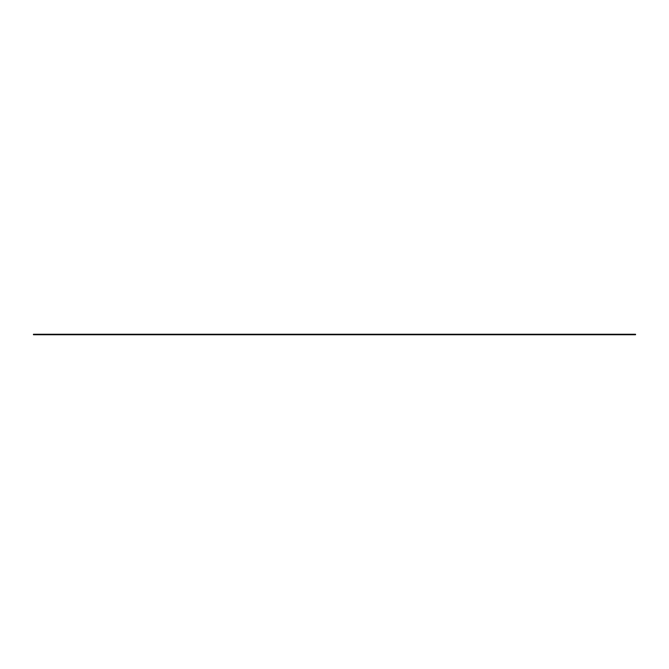 <?xml version="1.0" encoding="UTF-8"?>
<svg xmlns="http://www.w3.org/2000/svg" width="669" height="669" viewBox="0 0 669 669"><rect width="100%" height="100%" fill="white"/><g stroke="black" fill="none" stroke-linecap="round" stroke-linejoin="round"><path stroke-width="0.5" stroke-dasharray="3.35 2.51" d="M58.939 334.257L69.576 334.257L58.939 334.257L58.939 334.743L57.534 334.743L57.534 334.257L57.534 334.743L69.576 334.743L58.939 334.743L58.939 334.257M77.604 334.743L89.646 334.743L77.604 334.743L79.009 334.743L77.604 334.743L79.009 334.743L79.009 334.257L77.604 334.257L89.646 334.257L77.604 334.257L89.646 334.257L79.009 334.257L89.646 334.257L79.009 334.257L89.646 334.257L79.009 334.257L79.009 334.743L77.604 334.743L77.604 334.257L77.604 334.743L77.604 334.257L77.604 334.743L88.241 334.743L77.604 334.743L77.604 334.257M299.779 334.257L310.416 334.257L299.779 334.257L299.779 334.743L298.374 334.743L298.374 334.257L298.374 334.743L310.416 334.743L299.779 334.743L299.779 334.257M318.444 334.743L330.486 334.743L318.444 334.743L319.849 334.743L318.444 334.743L319.849 334.743L319.849 334.257L318.444 334.257L330.486 334.257L318.444 334.257L330.486 334.257L319.849 334.257L330.486 334.257L319.849 334.257L330.486 334.257L319.849 334.257L319.849 334.743L318.444 334.743L318.444 334.257L318.444 334.743L318.444 334.257L318.444 334.743L329.081 334.743L318.444 334.743L318.444 334.257M458.934 334.743L470.976 334.743L458.934 334.743L460.339 334.743L458.934 334.743L460.339 334.743L460.339 334.257L458.934 334.257L470.976 334.257L458.934 334.257L470.976 334.257L458.934 334.257L470.976 334.257L458.934 334.257L470.976 334.257L460.339 334.257L470.976 334.257L460.339 334.257L460.339 334.743L458.934 334.743L458.934 334.257L458.934 334.743L458.934 334.257L458.934 334.743L470.976 334.743L458.934 334.743L458.934 334.257M218.094 334.743L230.136 334.743L218.094 334.743L219.499 334.743L218.094 334.743L219.499 334.743L219.499 334.257L218.094 334.257L230.136 334.257L218.094 334.257L230.136 334.257L218.094 334.257L230.136 334.257L218.094 334.257L230.136 334.257L219.499 334.257L230.136 334.257L219.499 334.257L219.499 334.743L218.094 334.743L218.094 334.257L218.094 334.743L218.094 334.257L218.094 334.743L230.136 334.743L218.094 334.743L218.094 334.257M239.569 334.257L250.206 334.257L238.164 334.257L250.206 334.257L239.569 334.257L239.569 334.743L238.164 334.743L238.164 334.257L238.164 334.743L250.206 334.743L238.164 334.743L239.569 334.743L239.569 334.257M540.619 334.257L551.256 334.257L540.619 334.257L540.619 334.743L539.214 334.743L539.214 334.257L539.214 334.743L551.256 334.743L540.619 334.743L540.619 334.257M559.284 334.743L571.326 334.743L559.284 334.743L560.689 334.743L559.284 334.743L560.689 334.743L560.689 334.257L559.284 334.257L571.326 334.257L559.284 334.257L571.326 334.257L560.689 334.257L571.326 334.257L560.689 334.257L571.326 334.257L560.689 334.257L560.689 334.743L559.284 334.743L559.284 334.257L559.284 334.743L559.284 334.257L559.284 334.743L569.921 334.743L559.284 334.743L559.284 334.257M480.409 334.257L491.046 334.257L479.004 334.257L491.046 334.257L480.409 334.257L480.409 334.743L479.004 334.743L479.004 334.257L479.004 334.743L491.046 334.743L479.004 334.743L480.409 334.743L480.409 334.257M430.836 334.257L418.794 334.257L430.836 334.257L418.794 334.257L430.836 334.257L429.431 334.257L429.431 334.743L430.836 334.743L418.794 334.743L430.836 334.743L418.794 334.743L430.836 334.743L418.794 334.743L430.836 334.743L429.431 334.743L429.431 334.257L430.836 334.257L430.836 334.743L430.836 334.257L430.836 334.743L430.836 334.257L429.431 334.257L430.836 334.257L429.431 334.257L430.836 334.257L430.836 334.743M349.151 334.743L338.514 334.743L349.151 334.743L349.151 334.257L350.556 334.257L350.556 334.743L350.556 334.257L338.514 334.257L349.151 334.257L339.919 334.257L349.151 334.257L349.151 334.743M370.626 334.257L358.584 334.257L370.626 334.257L358.584 334.257L370.626 334.257L369.221 334.257L369.221 334.743L370.626 334.743L358.584 334.743L370.626 334.743L358.584 334.743L370.626 334.743L358.584 334.743L369.221 334.743L358.584 334.743L369.221 334.743L369.221 334.257L370.626 334.257L370.626 334.743L370.626 334.257L370.626 334.743L370.626 334.257L369.221 334.257L370.626 334.257L369.221 334.257L370.626 334.257L370.626 334.743M389.291 334.743L378.654 334.743L390.696 334.743L389.291 334.743L389.291 334.257L390.696 334.257L390.696 334.743L390.696 334.257L378.654 334.257L389.291 334.257L380.059 334.257L389.291 334.257L389.291 334.743M108.311 334.743L97.674 334.743L109.716 334.743L108.311 334.743L108.311 334.257L109.716 334.257L109.716 334.743L109.716 334.257L97.674 334.257L108.311 334.257L99.079 334.257L108.311 334.257L108.311 334.743M189.996 334.257L177.954 334.257L189.996 334.257L177.954 334.257L189.996 334.257L188.591 334.257L188.591 334.743L189.996 334.743L177.954 334.743L189.996 334.743L177.954 334.743L189.996 334.743L177.954 334.743L189.996 334.743L177.954 334.743L188.591 334.743L188.591 334.257L189.996 334.257L189.996 334.743L189.996 334.257L189.996 334.743L189.996 334.257L188.591 334.257L189.996 334.257L188.591 334.257L189.996 334.257L189.996 334.743M168.521 334.743L157.884 334.743L168.521 334.743L168.521 334.257L169.926 334.257L169.926 334.743L169.926 334.257L157.884 334.257L168.521 334.257L159.289 334.257L168.521 334.257L168.521 334.743M129.786 334.257L117.744 334.257L129.786 334.257L117.744 334.257L129.786 334.257L128.381 334.257L128.381 334.743L129.786 334.743L117.744 334.743L129.786 334.743L117.744 334.743L129.786 334.743L117.744 334.743L129.786 334.743L128.381 334.743L128.381 334.257L129.786 334.257L129.786 334.743L129.786 334.257L129.786 334.743L129.786 334.257L128.381 334.257L129.786 334.257L128.381 334.257L129.786 334.257L129.786 334.743M409.361 334.743L398.724 334.743L409.361 334.743L409.361 334.257L410.766 334.257L410.766 334.743L410.766 334.257L398.724 334.257L409.361 334.257L400.129 334.257L409.361 334.257L409.361 334.743M449.501 334.743L438.864 334.743L449.501 334.743L449.501 334.257L450.906 334.257L450.906 334.743L450.906 334.257L438.864 334.257L449.501 334.257L440.269 334.257L449.501 334.257L449.501 334.743M148.451 334.743L137.814 334.743L149.856 334.743L148.451 334.743L148.451 334.257L149.856 334.257L149.856 334.743L149.856 334.257L137.814 334.257L148.451 334.257L139.219 334.257L148.451 334.257L148.451 334.743M611.466 334.257L599.424 334.257L611.466 334.257L599.424 334.257L611.466 334.257L610.061 334.257L610.061 334.743L611.466 334.743L599.424 334.743L611.466 334.743L599.424 334.743L611.466 334.743L599.424 334.743L610.061 334.743L599.424 334.743L610.061 334.743L610.061 334.257L611.466 334.257L611.466 334.743L611.466 334.257L611.466 334.743L611.466 334.257L610.061 334.257L611.466 334.257L610.061 334.257L611.466 334.257L611.466 334.743M589.991 334.743L579.354 334.743L589.991 334.743L589.991 334.257L591.396 334.257L591.396 334.743L591.396 334.257L579.354 334.257L589.991 334.257L580.759 334.257L589.991 334.257L589.991 334.743M630.131 334.743L619.494 334.743L631.536 334.743L630.131 334.743L630.131 334.257L631.536 334.257L631.536 334.743L631.536 334.257L619.494 334.257L630.131 334.257L620.899 334.257L630.131 334.257L630.131 334.743M208.661 334.743L198.024 334.743L208.661 334.743L208.661 334.257L210.066 334.257L210.066 334.743L210.066 334.257L198.024 334.257L208.661 334.257L199.429 334.257L208.661 334.257L208.661 334.743M41.879 334.743L51.112 334.743L41.879 334.743L41.879 334.257L51.112 334.257L41.879 334.257M51.112 334.743L51.112 334.257M523.559 334.743L532.792 334.743L523.559 334.743L523.559 334.257L532.792 334.257L523.559 334.257M532.792 334.743L532.792 334.257M497.468 334.743L506.701 334.743L497.468 334.743L497.468 334.257L506.701 334.257L497.468 334.257M506.701 334.743L506.701 334.257M282.719 334.743L291.952 334.743L282.719 334.743L282.719 334.257L291.952 334.257L282.719 334.257M291.952 334.743L291.952 334.257M256.628 334.743L265.861 334.743L256.628 334.743L256.628 334.257L265.861 334.257L256.628 334.257M265.861 334.743L265.861 334.257M152.465 334.743L155.275 334.743L152.465 334.743L155.275 334.743L152.465 334.743L152.465 334.257L155.275 334.257L152.465 334.257L155.275 334.257L152.465 334.257L152.465 334.743M272.885 334.743L275.695 334.743L272.885 334.743L275.695 334.743L272.885 334.743L272.885 334.257L275.695 334.257L272.885 334.257L275.695 334.257L272.885 334.257L272.885 334.743M393.305 334.743L396.115 334.743L393.305 334.743L396.115 334.743L393.305 334.743L393.305 334.257L396.115 334.257L393.305 334.257L396.115 334.257L393.305 334.257L393.305 334.743M513.725 334.743L516.535 334.743L513.725 334.743L516.535 334.743L513.725 334.743L513.725 334.257L516.535 334.257L513.725 334.257L516.535 334.257L513.725 334.257L513.725 334.743M436.255 334.743L433.445 334.743L436.255 334.743L433.445 334.743L436.255 334.743L436.255 334.257L433.445 334.257L436.255 334.257L433.445 334.257L436.255 334.257L436.255 334.743M355.975 334.743L353.165 334.743L355.975 334.743L353.165 334.743L355.975 334.743L355.975 334.257L353.165 334.257L355.975 334.257L353.165 334.257L355.975 334.257L355.975 334.743M376.045 334.743L373.235 334.743L376.045 334.743L373.235 334.743L376.045 334.743L376.045 334.257L373.235 334.257L376.045 334.257L373.235 334.257L376.045 334.257L376.045 334.743M195.415 334.743L192.605 334.743L195.415 334.743L192.605 334.743L195.415 334.743L195.415 334.257L192.605 334.257L195.415 334.257L192.605 334.257L195.415 334.257L195.415 334.743M616.885 334.743L614.075 334.743L616.885 334.743L614.075 334.743L616.885 334.743L616.885 334.257L614.075 334.257L616.885 334.257L614.075 334.257L616.885 334.257L616.885 334.743M596.815 334.743L594.005 334.743L596.815 334.743L594.005 334.743L596.815 334.743L596.815 334.257L594.005 334.257L596.815 334.257L594.005 334.257L596.815 334.257L596.815 334.743M35.457 334.743L35.457 334.257L33.45 334.257L33.45 334.743L635.55 334.743L635.55 334.257L633.543 334.257L633.543 334.743M309.011 334.743L310.416 334.743L309.011 334.743L309.011 334.257L310.416 334.257L309.011 334.257L309.011 334.743M315.835 334.743L313.025 334.743L315.835 334.743L313.025 334.743L315.835 334.743L315.835 334.257L313.025 334.257L315.835 334.257L313.025 334.257L315.835 334.257L315.835 334.743M228.731 334.743L219.499 334.743L228.731 334.743L228.731 334.257L228.731 334.743M235.555 334.743L232.745 334.743L235.555 334.743L232.745 334.743L235.555 334.743L235.555 334.257L232.745 334.257L235.555 334.257L232.745 334.257L235.555 334.257L235.555 334.743M92.255 334.743L95.065 334.743L92.255 334.743L95.065 334.743L92.255 334.743L92.255 334.257L95.065 334.257L92.255 334.257L95.065 334.257L92.255 334.257L92.255 334.743M115.135 334.743L112.325 334.743L115.135 334.743L112.325 334.743L115.135 334.743L115.135 334.257L112.325 334.257L115.135 334.257L112.325 334.257L115.135 334.257L115.135 334.743M99.079 334.743L97.674 334.743L99.079 334.743L99.079 334.257L97.674 334.257L99.079 334.257L99.079 334.743M175.345 334.743L172.535 334.743L175.345 334.743L172.535 334.743L175.345 334.743L175.345 334.257L172.535 334.257L175.345 334.257L172.535 334.257L175.345 334.257L175.345 334.743M135.205 334.743L132.395 334.743L135.205 334.743L132.395 334.743L135.205 334.743L135.205 334.257L132.395 334.257L135.205 334.257L132.395 334.257L135.205 334.257L135.205 334.743M119.149 334.743L117.744 334.743L119.149 334.743L119.149 334.257L119.149 334.743M139.219 334.743L137.814 334.743L139.219 334.743L139.219 334.257L137.814 334.257L139.219 334.257L139.219 334.743M380.059 334.743L378.654 334.743L380.059 334.743L380.059 334.257L378.654 334.257L380.059 334.257L380.059 334.743M416.185 334.743L413.375 334.743L416.185 334.743L413.375 334.743L416.185 334.743L416.185 334.257L413.375 334.257L416.185 334.257L413.375 334.257L416.185 334.257L416.185 334.743M420.199 334.743L418.794 334.743L420.199 334.743L420.199 334.257L418.794 334.257L429.431 334.257L418.794 334.257L420.199 334.257L420.199 334.743M620.899 334.743L619.494 334.743L620.899 334.743L620.899 334.257L619.494 334.257L620.899 334.257L620.899 334.743M549.851 334.743L551.256 334.743L549.851 334.743L549.851 334.257L551.256 334.257L549.851 334.257L549.851 334.743M556.675 334.743L553.865 334.743L556.675 334.743L553.865 334.743L556.675 334.743L556.675 334.257L553.865 334.257L556.675 334.257L553.865 334.257L556.675 334.257L556.675 334.743M469.571 334.743L460.339 334.743L469.571 334.743L469.571 334.257L469.571 334.743M476.395 334.743L473.585 334.743L476.395 334.743L473.585 334.743L476.395 334.743L476.395 334.257L473.585 334.257L476.395 334.257L473.585 334.257L476.395 334.257L476.395 334.743M68.171 334.743L69.576 334.743L68.171 334.743L68.171 334.257L69.576 334.257L68.171 334.257L68.171 334.743M74.995 334.743L72.185 334.743L74.995 334.743L72.185 334.743L74.995 334.743L74.995 334.257L72.185 334.257L74.995 334.257L72.185 334.257L74.995 334.257L74.995 334.743M573.935 334.743L576.745 334.743L573.935 334.743L576.745 334.743L573.935 334.743L573.935 334.257L576.745 334.257L573.935 334.257L576.745 334.257L573.935 334.257L573.935 334.743M453.515 334.743L456.325 334.743L453.515 334.743L456.325 334.743L453.515 334.743L453.515 334.257L456.325 334.257L453.515 334.257L456.325 334.257L453.515 334.257L453.515 334.743M333.095 334.743L335.905 334.743L333.095 334.743L335.905 334.743L333.095 334.743L333.095 334.257L335.905 334.257L333.095 334.257L335.905 334.257L333.095 334.257L333.095 334.743M212.675 334.743L215.485 334.743L212.675 334.743L215.485 334.743L212.675 334.743L212.675 334.257L215.485 334.257L212.675 334.257L215.485 334.257L212.675 334.257L212.675 334.743M35.457 334.257L633.543 334.257M199.429 334.257L198.024 334.257L199.429 334.257L199.429 334.743L199.429 334.257M580.759 334.257L579.354 334.257L580.759 334.257L580.759 334.743L580.759 334.257M440.269 334.257L438.864 334.257L440.269 334.257L440.269 334.743L440.269 334.257M400.129 334.257L398.724 334.257L400.129 334.257L400.129 334.743L400.129 334.257M159.289 334.257L157.884 334.257L159.289 334.257L159.289 334.743L159.289 334.257M179.359 334.257L188.591 334.257L177.954 334.257L179.359 334.257L179.359 334.743L179.359 334.257M339.919 334.257L338.514 334.257L339.919 334.257L339.919 334.743L339.919 334.257M569.921 334.257L571.326 334.257L569.921 334.257L569.921 334.743L569.921 334.257M329.081 334.257L330.486 334.257L329.081 334.257L329.081 334.743L329.081 334.257M88.241 334.257L89.646 334.257L88.241 334.257L88.241 334.743L88.241 334.257M313.025 334.743L313.025 334.257L313.025 334.743M232.745 334.743L232.745 334.257L232.745 334.743M95.065 334.257L95.065 334.743L95.065 334.257M112.325 334.257L112.325 334.743L112.325 334.257M192.605 334.257L192.605 334.743L192.605 334.257M172.535 334.257L172.535 334.743L172.535 334.257M132.395 334.257L132.395 334.743L132.395 334.257M373.235 334.257L373.235 334.743L373.235 334.257M413.375 334.257L413.375 334.743L413.375 334.257M433.445 334.257L433.445 334.743L433.445 334.257M353.165 334.257L353.165 334.743L353.165 334.257M614.075 334.257L614.075 334.743L614.075 334.257M594.005 334.257L594.005 334.743L594.005 334.257M553.865 334.743L553.865 334.257L553.865 334.743M473.585 334.743L473.585 334.257L473.585 334.743M72.185 334.743L72.185 334.257L72.185 334.743M576.745 334.257L576.745 334.743L576.745 334.257M516.535 334.257L516.535 334.743L516.535 334.257M456.325 334.257L456.325 334.743L456.325 334.257M396.115 334.257L396.115 334.743L396.115 334.257M335.905 334.257L335.905 334.743L335.905 334.257M275.695 334.257L275.695 334.743L275.695 334.257M215.485 334.257L215.485 334.743L215.485 334.257M155.275 334.257L155.275 334.743L155.275 334.257M79.009 334.743L79.009 334.257L79.009 334.743M560.689 334.743L560.689 334.257L560.689 334.743M460.339 334.743L460.339 334.257L460.339 334.743M610.061 334.257L610.061 334.743L610.061 334.257M429.431 334.257L429.431 334.743L429.431 334.257M369.221 334.257L369.221 334.743L369.221 334.257M128.381 334.257L128.381 334.743L128.381 334.257M188.591 334.257L188.591 334.743L188.591 334.257M319.849 334.743L319.849 334.257L319.849 334.743M219.499 334.743L219.499 334.257L219.499 334.743M248.801 334.743L248.801 334.257L248.801 334.743M359.989 334.257L359.989 334.743L359.989 334.257M600.829 334.257L600.829 334.743L600.829 334.257M489.641 334.743L489.641 334.257L489.641 334.743M310.416 334.743L310.416 334.257L310.416 334.743M330.486 334.743L330.486 334.257M230.136 334.743L230.136 334.257M250.206 334.743L250.206 334.257L250.206 334.743M97.674 334.257L97.674 334.743L97.674 334.257M177.954 334.257L177.954 334.743M157.884 334.257L157.884 334.743L157.884 334.257M117.744 334.257L117.744 334.743M137.814 334.257L137.814 334.743L137.814 334.257M198.024 334.257L198.024 334.743L198.024 334.257M438.864 334.257L438.864 334.743L438.864 334.257M378.654 334.257L378.654 334.743L378.654 334.257M358.584 334.257L358.584 334.743M398.724 334.257L398.724 334.743L398.724 334.257M418.794 334.257L418.794 334.743M338.514 334.257L338.514 334.743L338.514 334.257M599.424 334.257L599.424 334.743M619.494 334.257L619.494 334.743L619.494 334.257M579.354 334.257L579.354 334.743L579.354 334.257M551.256 334.743L551.256 334.257L551.256 334.743M571.326 334.743L571.326 334.257M470.976 334.743L470.976 334.257M491.046 334.743L491.046 334.257L491.046 334.743M69.576 334.743L69.576 334.257L69.576 334.743M89.646 334.743L89.646 334.257"/><path stroke-width="1" d="M35.457 334.743L33.45 334.743L33.45 334.257L35.457 334.257L35.457 334.743L633.543 334.743L633.543 334.257L635.55 334.257L635.55 334.743L633.543 334.743M35.457 334.257L633.543 334.257"/></g></svg>
